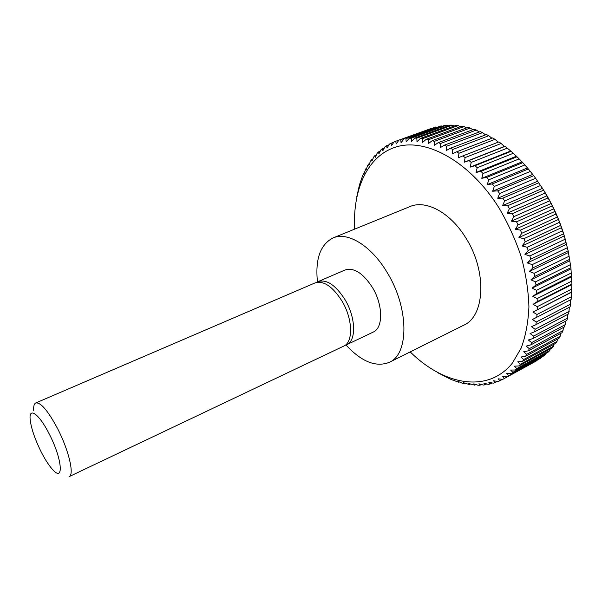<?xml version="1.0" encoding="UTF-8"?>
<svg xmlns="http://www.w3.org/2000/svg" width="602" height="602" viewBox="0 0 602 602"><rect width="100%" height="100%" fill="white"/><g stroke="black" fill="none" stroke-linecap="round" stroke-linejoin="round"><path stroke-width="0.9" d="M317.457 281.902C315.102 259.161 320.294 244.502 333.034 237.94C347.602 231.371 371.472 245.751 387.357 272.841C409.209 308.307 408.984 354.337 389.306 362.329C375.964 367.566 361.531 361.787 346.007 345.006M333.034 237.94L409.954 206.584C425.802 199.533 450.409 212.461 465.903 238.053C487.304 271.502 484.896 316.359 463.645 325.261L389.306 362.329M316.629 282.391L318.074 281.608C326.713 279.072 335.72 285.13 345.096 299.788C355.91 317.698 356.384 340.89 346.632 344.735L345.089 345.3M318.074 281.608L345.089 269.997C353.999 267.318 363.126 273.165 372.465 287.538C383.211 305.101 383.263 328.098 373.187 332.108L346.632 344.735M342.049 301.158C352.87 319.105 353.389 342.312 343.674 346.135L69.11 476.633C74.573 475.001 68.831 450.228 57.551 428.556C47.979 410.722 40.725 402.189 35.781 402.956L315.072 282.902C323.673 280.382 332.665 286.462 342.049 301.158M49.259 434.027C61.938 458.355 64.136 481.961 53.36 470.335C49.492 466.369 45.398 460.176 41.094 451.741C34.645 438.647 30.988 427.713 30.108 418.939C29.001 406.674 39.356 414.281 49.259 434.027M537.699 181.24L497.734 198.254L499.607 193.513L535.614 178.267L543.621 190.179L551.184 203.476L558.498 219.429L564.285 235.894L568.145 250.823L570.914 267.679L571.9 284.016L571.125 299.51L532.401 319.519L536.262 322.025L535.885 324.734L570.102 306.847L570.53 304.176L536.262 322.025M570.538 299.819L570.53 304.176M569.394 307.216L568.657 313.868L534.599 331.822L530.069 333.523L533.575 336.104L532.905 338.55L566.813 320.542L567.535 318.119L533.575 336.104M567.821 314.312L567.535 318.119M565.842 321.054L564.586 326.841L530.829 344.886L526.186 346.09L529.331 348.671L528.39 350.808L561.99 332.74L562.99 330.611L529.331 348.671M563.457 327.443L562.99 330.611M560.703 333.433L560.169 336.247L559.047 338.226L525.599 356.301L520.896 357.016L523.665 359.529L522.476 361.343L555.774 343.268L557.016 341.454L523.665 359.529M557.572 339.016L557.016 341.454M554.103 344.171L553.554 346.218L552.2 347.866L519.052 365.918L514.334 366.166L516.742 368.552L515.335 370.012L548.332 351.997L549.792 350.522L516.742 368.552M550.303 348.897L549.792 350.522M546.195 353.163L545.766 354.36L544.216 355.662L511.354 373.631L506.681 373.443L508.72 375.656L507.132 376.754L541.491 357.723L508.72 375.656M541.792 356.986L541.491 357.723M537.112 360.342L502.7 379.388L498.102 378.808L499.795 380.795L498.065 381.533L493.527 380.765L495.055 382.624L493.264 383.181L488.786 382.24L490.156 383.971L488.305 384.347L483.903 383.248L485.122 384.828L483.225 385.032L478.906 383.783L479.975 385.22L478.048 385.242L473.804 383.85L474.737 385.137L468.634 383.474L469.425 384.595L463.405 382.654L464.067 383.609L462.08 383.135L458.137 381.397L458.686 382.195L451.297 379.569L437.225 372.465M542.003 187.606L542.853 188.923C552.734 204.484 560.161 221.115 565.135 238.813M354.661 229.129C352.494 189.103 367.845 154.586 397.636 146.512C427.247 138.377 470.139 161.908 498.998 207.893C508.126 223.477 515.553 239.837 521.279 256.979C525.877 274.166 528.428 290.796 528.925 306.869C528.232 322.243 525.659 335.976 521.182 348.054L512.294 363.209C487.5 393.836 443.606 384.911 410.203 351.907M536.992 360.606L503.438 378.989M504.363 378.47L502.497 376.363L507.132 376.754M545.766 354.36L512.859 372.352L511.354 373.631M512.859 372.352L510.631 370.042L515.335 370.012M553.554 346.218L520.354 364.278L519.052 365.918M520.354 364.278L517.765 361.817L522.476 361.343M560.169 336.247L526.667 354.322L525.599 356.301M526.667 354.322L523.71 351.764L528.39 350.808M565.451 324.561L531.641 342.591L530.829 344.886M531.641 342.591L528.315 340.002L532.905 338.55M569.236 311.317L535.125 329.241L534.599 331.822M535.125 329.241L531.431 326.69L535.885 324.734M571.403 296.726L536.984 314.492L536.766 317.314M536.984 314.492L532.958 312.047L571.734 291.887M571.847 289.005L537.277 306.666L537.225 309.594M537.277 306.666L533.094 304.303L537.247 301.61L571.9 284.016M571.855 281.051L537.142 298.6L537.247 301.61M537.142 298.6L532.808 296.327L536.826 293.4L571.629 275.934M571.418 272.902L536.563 290.315L536.826 293.4M536.563 290.315L532.093 288.162L535.976 285.002L570.914 267.679M570.53 264.594L535.547 281.864L535.976 285.002M535.547 281.864L530.941 279.847L534.674 276.468L569.748 259.296M569.206 256.174L534.087 273.285L534.674 276.468M534.087 273.285L529.369 271.427L532.943 267.837L568.145 250.823M567.438 247.685L532.191 264.632L532.943 267.837M532.191 264.632L527.375 262.939L530.776 259.153L566.098 242.32M565.233 239.175L529.865 255.94L530.776 259.153M529.865 255.94L524.959 254.435L528.187 250.47L563.63 233.817M562.607 230.679L527.126 247.264L528.187 250.47M527.126 247.264L522.145 245.962L525.185 241.823L560.74 225.359M559.567 222.258L523.973 238.655L525.185 241.823M523.973 238.655L518.939 237.557L521.791 233.275L557.444 217.006M556.128 213.958L520.437 230.145L521.791 233.275M520.437 230.145L515.357 229.279L518.021 224.862L553.765 208.796M552.305 205.809L516.531 221.799L518.021 224.862M516.531 221.799L511.429 221.167L513.89 216.637L549.716 200.775M548.129 197.87L512.279 213.657L513.89 216.637M512.279 213.657L507.162 213.266L509.427 208.646L545.322 192.986M543.621 190.179L507.697 205.756L509.427 208.646M507.697 205.756L502.587 205.613L504.657 200.917L540.619 185.476M538.798 182.775L502.82 198.141L497.734 198.254M502.82 198.141L504.657 200.917M497.673 190.857L492.624 191.225L494.302 186.454L530.347 171.419L533.696 175.694L497.673 190.857L499.607 193.513M492.286 183.941L487.289 184.566L488.779 179.787L524.854 164.948L528.345 168.981L492.286 183.941L494.302 186.454M486.687 177.424L481.766 178.305L483.06 173.534L519.15 158.898L522.769 162.668L486.687 177.424L488.779 179.787M480.908 171.337L476.069 172.481L477.19 167.732L513.28 153.292L516.998 156.776L480.908 171.337L483.06 173.534M474.986 165.708L470.245 167.1L471.193 162.405L507.275 148.152L511.075 151.335L474.986 165.708L477.19 167.732M468.95 160.561L464.323 162.201L465.105 157.573L501.165 143.494L504.363 146.452L505.025 146.376L468.95 160.561L471.193 162.405M501.165 143.494L498.885 141.906L462.84 155.918L465.105 157.573M462.84 155.918L458.325 157.799L458.957 153.262L494.979 139.348L498.238 142.155M494.979 139.348L492.684 137.948L456.677 151.794L458.957 153.262M456.677 151.794L452.298 153.901L452.779 149.469L488.764 135.721L491.909 138.249M488.764 135.721L486.454 134.517L450.499 148.205L452.779 149.469M450.499 148.205L446.263 150.538L446.609 146.218L482.533 132.621L485.543 134.863M482.533 132.621L480.23 131.612L444.336 145.157L446.609 146.218M444.336 145.157L440.25 147.693L440.476 143.517L476.325 130.062L479.169 132.011M476.325 130.062L474.037 129.249L438.218 142.651L440.476 143.517M438.218 142.651L434.29 145.391L434.403 141.357L470.17 128.03L472.811 129.708M470.17 128.03L467.912 127.421L432.176 140.695L434.403 141.357M432.176 140.695L428.406 143.622L428.421 139.747L464.089 126.548L466.497 127.948M464.089 126.548L461.869 126.134L426.239 139.288L428.421 139.747M426.239 139.288L422.634 142.388L422.551 138.686L458.122 125.592L460.259 126.729M458.122 125.592L455.955 125.374L420.422 138.43L422.551 138.686M420.422 138.43L416.99 141.688L416.832 138.159L452.29 125.171L454.119 126.044M452.29 125.171L450.176 125.141L414.755 138.099L416.832 138.159M414.755 138.099L411.497 141.508L411.271 138.167L446.609 125.261L448.091 125.901M446.609 125.261L444.554 125.427L409.27 138.302L411.271 138.167M409.27 138.302L406.184 141.839L405.906 138.693L441.115 125.871L442.199 126.285M441.115 125.871L405.906 138.693M403.972 139.017L401.06 142.674L400.736 139.724L435.81 126.969L436.465 127.188M435.81 126.969L400.736 139.724M398.885 140.228L396.154 143.991L395.792 141.244L430.881 128.595M356.79 196.756L359.492 184.776L362.592 175.799L363.412 173.865L363.631 174.753L365.828 168.816L366.106 169.907L367.513 165.791L368.559 164.075L368.875 165.362L370.441 161.246L371.592 159.658L371.938 161.155L373.661 157.047L374.926 155.587L375.294 157.288L377.176 153.209L378.545 151.892L378.936 153.803L380.983 149.763L382.458 148.589L382.849 150.711L385.062 146.715L386.642 145.699L387.033 148.032L389.419 144.096L391.089 143.246L391.473 145.782L394.032 141.929L395.792 141.244M533.696 175.694L535.614 178.267M532.635 174.437L492.624 191.225M528.345 168.981L530.347 171.419M527.337 167.996L487.289 184.566M522.769 162.668L524.854 164.948M521.829 161.953L481.766 178.305M516.998 156.776L519.15 158.898M516.14 156.332L476.069 172.481M511.075 151.335L513.28 153.292M510.308 151.155L470.245 167.1M505.025 146.376L507.275 148.152M504.363 146.452L464.323 162.201M391.089 143.246L393.813 142.253M386.642 145.699L388.96 144.856M382.458 148.589L384.422 147.866M378.545 151.892L380.208 151.283M374.926 155.587L376.31 155.075M371.592 159.658L372.736 159.229M368.559 164.075L369.493 163.729M365.828 168.816L366.565 168.545M363.412 173.865L363.969 173.654M361.298 179.193L361.697 179.042M453.697 380.14L453.291 380.351M459.251 381.894L458.686 382.195M464.804 383.218L464.067 383.609M470.343 384.099L469.425 384.595M475.858 384.527L474.737 385.137M481.322 384.482L479.975 385.22M486.732 383.956L485.122 384.828M492.06 382.932L490.156 383.971M497.297 381.405L495.055 382.624M502.429 379.358L499.795 380.795M571.26 292.391L532.958 312.047M571.554 284.769L533.094 304.303M571.426 276.928L532.808 296.327M570.862 268.913L532.093 288.162M569.861 260.756L530.941 279.847M568.431 252.501L529.369 271.427M566.572 244.201L527.375 262.939M564.285 235.894L524.959 254.435M561.591 227.624L522.145 245.962M558.498 219.429L518.939 237.557M555.021 211.37L515.357 229.279M551.184 203.476L511.429 221.167M547 195.793L507.162 213.266M542.492 188.366L502.587 205.613M33.659 410.361C33.449 406.199 34.156 403.731 35.781 402.956"/></g></svg>
